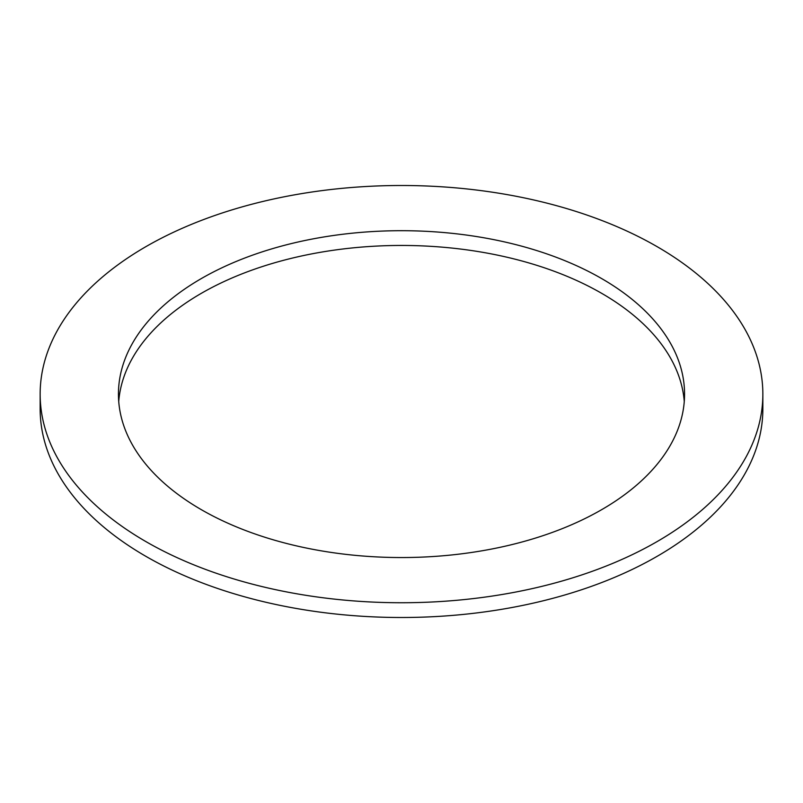 <?xml version="1.0" encoding="UTF-8"?>
<svg xmlns="http://www.w3.org/2000/svg" width="803" height="803" viewBox="0 0 803 803"><rect width="100%" height="100%" fill="white"/><g stroke="black" fill="none" stroke-linecap="round" stroke-linejoin="round"><path stroke-width="1.2" d="M118.734 401.5A283.058 163.421 180 0 1 299.107 256.518A283.058 163.421 180 0 1 601.648 293.316A283.058 163.421 180 0 1 684.266 401.5M201.352 509.684A283.058 163.421 180 0 1 118.442 394.122A283.058 163.421 180 0 1 293.175 243.138A283.058 163.421 180 0 1 601.648 278.571A283.058 163.421 0 0 1 684.557 394.122A283.058 163.421 0 0 1 509.825 545.107A283.058 163.421 0 0 1 201.352 509.684M657.015 246.601A361.35 208.619 0 0 0 263.213 201.382A361.35 208.619 0 0 0 40.15 394.122A361.35 208.619 0 0 0 145.985 541.644A361.35 208.619 0 0 0 539.787 586.863A361.35 208.619 0 0 0 762.85 394.122A361.35 208.619 0 0 0 657.015 246.601M40.15 394.122L40.15 408.878A361.35 208.619 0 0 0 145.985 556.399A361.35 208.619 0 0 0 539.787 601.618A361.35 208.619 0 0 0 762.85 408.878L762.85 394.122"/></g></svg>
